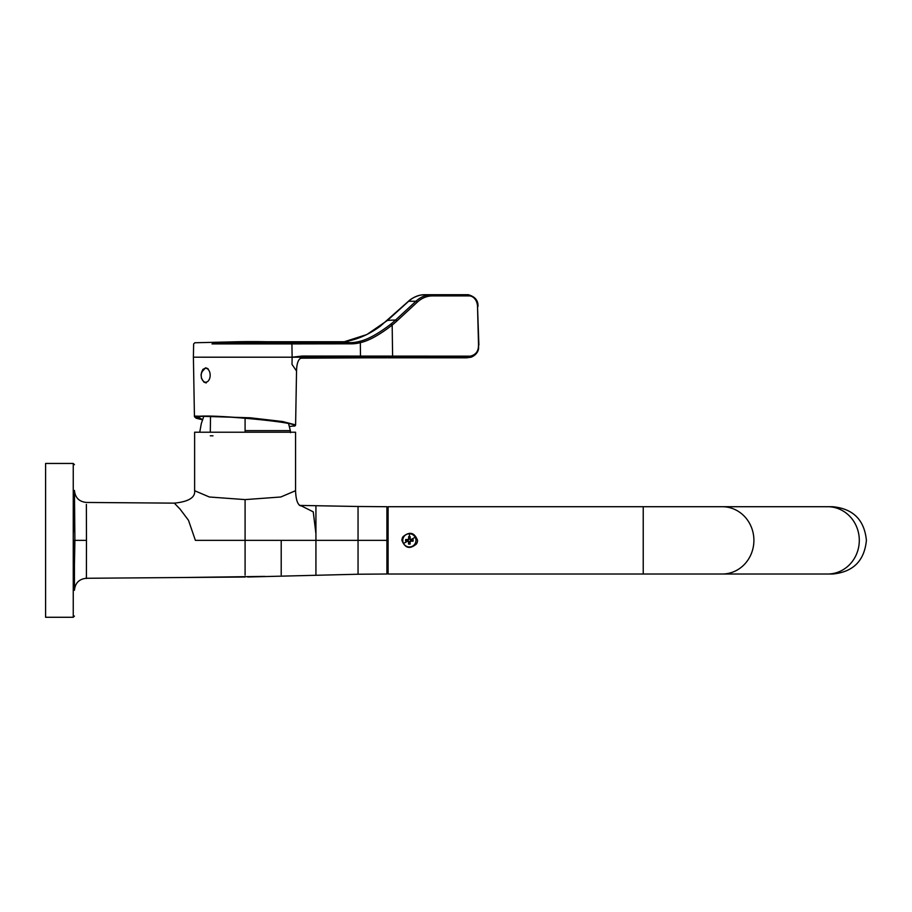 <?xml version="1.0" encoding="UTF-8"?>
<svg xmlns="http://www.w3.org/2000/svg" width="912" height="912" viewBox="0 0 912 912"><rect width="100%" height="100%" fill="white"/><g stroke="black" fill="none" stroke-linecap="round" stroke-linejoin="round"><path stroke-width="1.37" d="M74.442 490.439C75.115 497.667 79.105 501.68 86.389 502.455L174.317 503.139L180.074 509.113L188.499 520.307L195.385 540.36L245.089 540.36L245.089 499.605L280.816 496.994L295.568 490.702L295.568 432.208L194.621 432.208L194.621 490.702L209.361 496.994L245.089 499.605M74.442 490.474L74.898 540.36L74.442 564.437L73.245 564.813L73.245 617.276L74.442 616.079M74.442 516.295L73.245 515.907L73.245 564.813M74.442 587.966A12.016 11.685 180 0 0 74.442 588.012L74.442 590.246M74.442 588.012L74.442 564.437M315.928 506.171L315.928 540.36A2403.781 1.699 0 0 0 281.204 540.36L245.089 540.36L245.089 575.107M315.928 533.748L313.249 511.849L300.652 505.544M73.245 617.276L45.6 617.276L45.6 463.456L73.245 463.456L73.245 515.907M73.61 531.616L73.256 518.084M73.61 548.91L73.747 540.36L86.458 540.36L86.366 504.404M386.905 506.719L358.051 506.491L386.905 506.719L386.905 574.013L358.051 574.229L386.905 574.013M210.512 416.351L210.296 432.208M210.296 435.811L212.986 435.811M245.089 418.175L245.089 432.208M294.074 426.166L293.835 426.178A0.718 0.707 75.5 0 0 294.074 426.166L295.602 424.889L282.583 421.526L250.196 417.787L195.419 416.1L194.438 416.704L193.401 357.196L471.094 357.219C478.8 354.016 478.549 347.848 478.618 348.373L477.523 306.535A10.819 8.288 88.4 0 0 469.11 295.91L432.47 295.91A34.85 26.687 88.4 0 0 417.229 302.203L396.88 320.99A121.376 92.967 -91.6 0 1 392.171 325.071C379.426 334.955 368.801 340.814 360.32 342.65L360.502 356.09L470.307 356.159C475.882 354.802 478.606 351.109 478.469 345.067M469.11 295.91A1.197 0.775 -90 0 0 468.346 294.724A12.016 9.211 88.6 0 0 468.346 294.724L431.695 294.724A36.047 27.611 88.5 0 0 415.929 301.245L395.58 320.032A120.167 92.055 -91.6 0 1 390.917 324.068C378.149 333.849 367.57 339.652 359.168 341.476A208.677 85.261 -91 0 1 350.117 342.661L344.554 341.761M392.548 356.147A1.197 0.775 90 0 1 391.875 357.356L465.314 357.823A51.437 33.106 -90.1 0 0 465.337 357.823A51.437 33.106 -90.1 0 0 465.747 357.812A12.016 9.211 88.8 0 0 465.884 357.812A12.016 9.211 88.8 0 0 465.895 357.812A12.016 9.211 88.8 0 0 466.214 357.8M431.684 294.724L424.57 294.724A36.047 27.611 -88.5 0 0 424.513 294.724A36.047 27.611 -88.5 0 0 408.656 301.245L415.929 301.245A1.197 0.638 -132.7 0 1 417.229 302.203M344.303 341.749L366.841 334.544L387.44 320.443L408.656 301.245A1.197 0.627 47.9 0 0 408.371 301.336C408.109 301.712 411.517 297.426 420.432 295.123L424.513 294.724M359.168 341.476A1.197 1.083 -104.7 0 1 360.32 342.65A208.255 86.355 -91.1 0 1 351.086 343.835A185617.16 76962.46 88.9 0 0 292.022 343.915L212.017 343.915M351.086 343.835A1.197 1.094 -90 0 0 350.117 342.661A127582.849 34292.5 142.2 0 0 290.985 342.741A1047.785 834.035 -90 0 0 237.052 341.761L194.815 342.764L193.629 343.949L193.401 357.196L292.125 357.196L302.123 356.056A1.197 1.094 90 0 1 301.097 357.276L304.802 357.504L301.747 358.04M237.052 341.761A1047.785 834.035 -90 0 0 237.04 341.761A1047.785 834.035 -90 0 0 235.9 341.783M292.125 357.23L292.011 364.424L296.537 371.036C296.742 362.497 298.726 358.04 302.499 357.641M301.61 357.914L304.802 357.504M201.7 372.085L205.633 367.787L208.039 368.699M643.234 574.013L643.234 506.719L388.102 506.719L388.102 574.013L832.747 574.013C853.187 572.018 864.405 560.8 866.4 540.36C864.405 519.931 853.187 508.714 832.747 506.719L827.674 506.719A33.653 31.624 90 0 1 859.298 540.36A33.653 31.624 90 0 1 827.674 574.013M401.918 540.36A6.475 6.395 -91 0 1 403.047 536.712C409.591 531.217 414.424 532.437 417.548 540.36A6.475 6.395 89 0 1 416.408 544.008C409.876 549.503 405.042 548.294 401.918 540.36M409.978 538.411L410.206 536.678A3.739 3.739 2.1 0 0 409.42 536.587A3.739 3.739 -0.5 0 0 408.644 536.655L408.815 538.399M408.371 540.93L407.744 541.147A11.172 0.604 -179.2 0 1 405.669 541.09A3.751 3.751 90.8 0 1 405.692 539.528A11.172 0.604 0.8 0 1 407.767 539.528A0.809 0.787 -44.2 0 0 408.587 538.741A11.172 0.604 -89.2 0 1 408.644 536.655M408.587 538.741L408.804 539.368M407.767 539.528L408.382 539.767M405.692 539.528L407.425 539.756M405.669 541.09L407.402 540.919M407.744 541.147L403.526 543.449A6.612 6.612 180 0 0 412.463 546.208A6.612 6.612 180 0 0 409.465 533.759A6.612 6.612 180 0 0 403.526 543.449M408.758 542.309L408.542 544.042A11.172 0.604 -89.2 0 1 408.542 541.967A0.809 0.787 -134.2 0 0 407.858 541.158M408.542 541.967L408.77 541.352M408.542 544.042A3.751 3.751 -179.2 0 0 410.104 544.065L409.933 542.332M409.944 541.363L410.161 541.99A11.172 0.604 90.8 0 1 410.104 544.065M410.161 541.99A0.809 0.787 -44.2 0 1 410.97 541.192L410.354 540.964M411.323 540.976L413.056 541.192A11.172 0.604 -179.2 0 1 410.97 541.192M413.056 541.192A3.751 3.751 90.8 0 0 413.079 539.63L411.335 539.813M410.377 539.79L410.993 539.573A11.172 0.604 0.8 0 1 413.079 539.63M410.993 539.573L415.211 537.282M410.206 536.678A11.172 0.604 90.8 0 1 410.206 538.764A0.809 0.787 45.8 0 0 410.879 539.562M410.206 538.764L409.967 539.38M86.366 576.327C86.378 579.245 86.389 579.28 86.412 576.407L86.458 540.36M281.204 540.36L281.204 574.822M299.444 505.408L358.051 506.491L358.051 540.36L315.928 540.36L315.928 574.56M386.905 540.36L358.051 540.36L358.051 574.229L247.654 577M288.557 423.59L290.347 430.646L245.089 430.646M390.917 324.068A1.197 0.673 -128.9 0 1 392.171 325.071L392.605 356.147A1.197 0.775 90 0 1 391.932 357.356M392.969 356.147A1.197 0.775 90 0 1 392.297 357.356L365.085 357.823M470.307 356.159A1.197 0.775 90 0 1 469.634 357.367A50.867 32.684 -90.9 0 1 465.747 357.812L388.056 357.812M477.523 306.535L478.891 345.055M432.47 295.91A1.197 0.775 -90 0 0 431.695 294.724M396.88 320.99A1.197 0.638 -132.7 0 0 395.58 320.032A141.599 52.201 -28.2 0 0 387.44 320.443A1.197 0.627 47.9 0 0 387.167 320.534A1.197 0.627 47.9 0 0 387.041 320.796M292.125 357.185L291.92 343.915A1.197 1.094 -90.3 0 0 290.871 342.741L212.747 342.741M302.123 356.056L360.502 356.09A1.197 1.094 90.2 0 1 359.499 357.31M360.662 356.09A1.197 1.094 90.1 0 1 359.659 357.31A182.172 132.058 90 0 1 349.786 357.869A182.172 132.058 90 0 1 349.535 357.869M366.157 357.823L387.007 357.812M408.257 301.61A1.197 0.627 47.9 0 1 408.371 301.336L380.327 326.165C368.756 334.772 356.398 340.016 343.265 341.909M292.022 343.915A1.197 1.094 -90.2 0 0 290.985 342.741L290.871 342.741M293.835 426.178C309.556 423.168 205.85 413.216 196.069 416.807A0.718 0.707 -104.9 0 1 195.419 416.1M196.069 416.807L202.498 419.805L196.16 418.22L194.438 416.704M202.567 419.611L197.767 416.955C207.457 413.535 307.333 423.077 292.786 426.064L289.446 426.52M205.371 368.288A6.965 4.48 -90 0 0 201.221 375.744A6.965 4.48 -90 0 0 206.009 382.196A6.965 4.48 -90 0 0 210.159 374.741A6.965 4.48 -90 0 0 205.371 368.288M643.234 506.719L722.281 506.719A33.653 31.624 90 0 1 753.905 540.36A33.653 31.624 90 0 1 722.281 574.013M409.42 536.587L409.465 533.759M184.965 577.49L264.765 576.407M74.442 590.292C75.149 583.019 79.127 579.017 86.389 578.276L245.089 577.022M174.317 503.139C188.602 501.691 195.373 497.542 194.621 490.702M300.493 505.807C301.006 505.351 296.115 506.399 295.568 490.702M73.245 463.456L74.442 464.653M199.751 432.208L201.313 423.556L203.786 416.396M290.347 430.646L290.518 432.664M477.945 306.523C478.355 300.629 475.163 296.696 468.358 294.724M471.082 357.219L465.895 357.812M301.234 358.188L366.533 357.823M238.226 341.738L344.143 341.749M302.203 357.96L300.618 358.427M295.602 424.878L296.537 371.036M202.897 369.326L201.05 374.684L201.461 378.286L203.969 382.174L206.237 382.937M388.102 562.316L386.905 564.403M388.102 518.415L386.905 516.329M777.4 574.013L832.747 574.013M722.281 506.719L827.674 506.719"/></g></svg>
